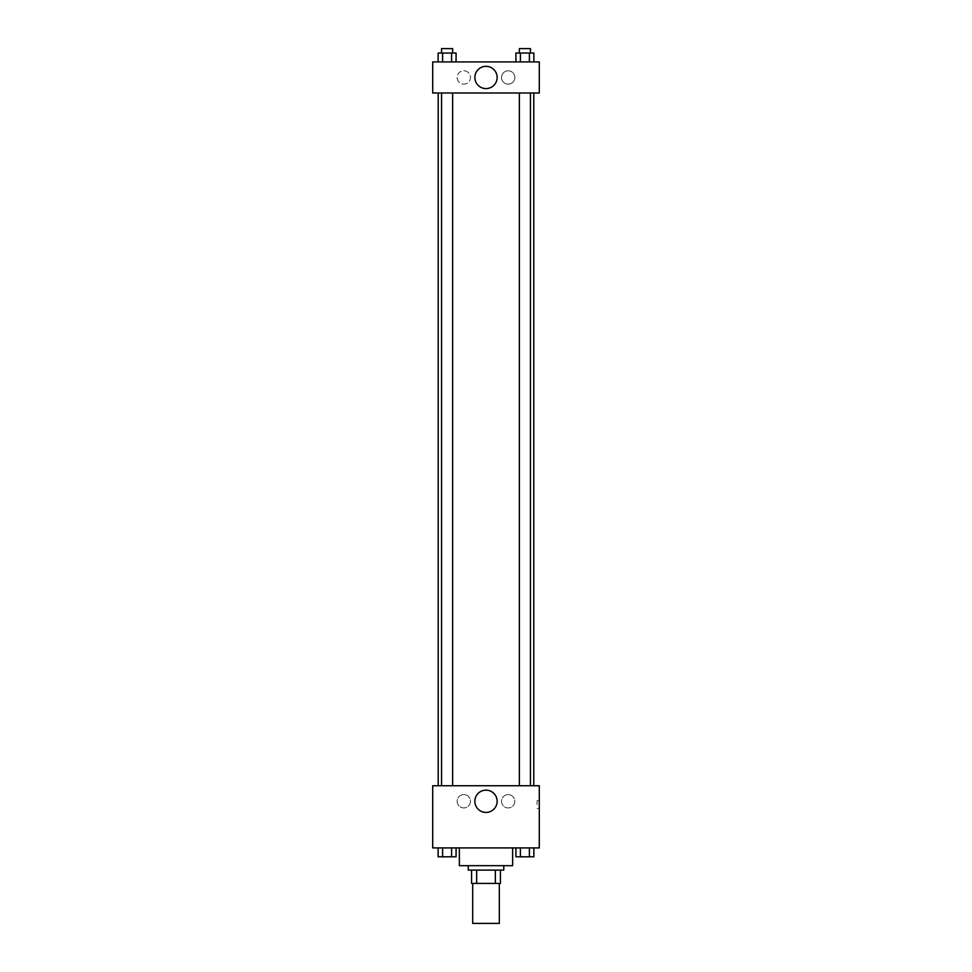 <?xml version="1.0" encoding="UTF-8"?>
<svg xmlns="http://www.w3.org/2000/svg" width="972" height="972" viewBox="0 0 972 972"><rect width="100%" height="100%" fill="white"/><g stroke="black" fill="none" stroke-linecap="round" stroke-linejoin="round"><path stroke-width="0.73" stroke-dasharray="4.86 3.65" d="M499.316 923.4L472.684 923.4M499.316 883.439L472.684 883.439L499.316 883.439M476.657 883.439L471.566 883.439L471.566 870.11L476.657 870.11L476.657 883.439L500.434 883.439M495.343 870.11L476.657 870.11L495.343 870.11L495.343 883.439M476.657 870.11L471.566 870.11M468.237 870.11L503.763 870.11M486 865.675L468.237 865.675L486 865.675M512.645 865.675L459.355 865.675M512.645 847.912L459.355 847.912L512.645 847.912M432.71 847.912L539.29 847.912L539.29 785.741L432.71 785.741L432.71 847.912M515.925 847.912L515.925 856.794L520.409 856.794L515.925 856.794L520.409 856.794L520.409 847.912L529.388 847.912L515.925 847.912L533.871 847.912L515.925 847.912L520.409 847.912L520.409 856.794L533.871 856.794L529.388 856.794L533.871 856.794L533.871 847.912L529.388 847.912L529.388 856.794L520.409 856.794L529.388 856.794L529.388 847.912L533.871 847.912L520.409 847.912L533.871 847.912M456.075 847.912L438.129 847.912L451.591 847.912L451.591 856.794L456.075 856.794L451.591 856.794L456.075 856.794L456.075 847.912L438.129 847.912L442.612 847.912L442.612 856.794L451.591 856.794L442.612 856.794L451.591 856.794L451.591 847.912L451.591 856.794M432.71 804.609L432.71 800.721L432.722 804.609M486 812.422A11.142 11.142 0 0 0 495.647 795.716A11.142 11.142 0 0 0 476.353 795.716A11.142 11.142 0 0 0 486 812.422M539.29 804.609L539.29 800.721L539.29 804.609M537.054 804.609L537.054 800.721L537.054 804.609M463.802 794.622A6.658 6.658 0 0 0 458.031 804.609A6.658 6.658 0 0 0 469.561 804.609A6.658 6.658 0 0 0 463.802 794.622A6.658 6.658 0 0 1 469.561 804.609A6.658 6.658 0 0 1 458.031 804.609A6.658 6.658 0 0 1 463.802 794.622M508.198 794.622A6.658 6.658 0 0 0 502.439 804.609A6.658 6.658 0 0 0 513.969 804.609A6.658 6.658 0 0 0 508.198 794.622A6.658 6.658 0 0 1 513.969 804.609A6.658 6.658 0 0 1 502.439 804.609A6.658 6.658 0 0 1 508.198 794.622M519.352 785.741L530.445 785.741L519.352 785.741L530.445 785.741L519.352 785.741L519.352 93.008L530.445 93.008L519.352 93.008M452.648 785.741L441.555 785.741L452.648 785.741L441.555 785.741L452.648 785.741L452.648 93.008L441.555 93.008L452.648 93.008M533.786 785.741L438.214 785.741L533.786 785.741M533.786 93.008L438.214 93.008L533.786 93.008M530.445 93.008L530.445 785.741M539.29 93.008L432.71 93.008L432.71 61.916L539.29 61.916L539.29 93.008M457.132 77.468A6.658 6.658 0 0 0 463.802 84.127A6.658 6.658 0 0 0 470.46 77.468A6.658 6.658 0 0 0 463.802 70.798A6.658 6.658 0 0 0 457.132 77.468M514.868 77.468A6.658 6.658 0 0 0 508.198 70.798A6.658 6.658 0 0 0 501.54 77.468A6.658 6.658 0 0 0 508.198 84.127A6.658 6.658 0 0 0 514.868 77.468M515.925 61.916L533.871 61.916L515.925 61.916L533.871 61.916L515.925 61.916L533.871 61.916L515.925 61.916L515.925 53.035L533.871 53.035L529.388 53.035L529.388 61.916L529.388 53.035L520.409 53.035L520.409 61.916L520.409 53.035L515.925 53.035L533.871 53.035L533.871 61.916M438.129 61.916L456.075 61.916L438.129 61.916L456.075 61.916L438.129 61.916L438.129 53.035L456.075 53.035L451.591 53.035L451.591 61.916L451.591 53.035L442.612 53.035L442.612 61.916L442.612 53.035L438.129 53.035L456.075 53.035L456.075 61.916M463.802 70.798A6.658 6.658 0 0 1 469.561 80.797A6.658 6.658 0 0 1 458.031 80.797A6.658 6.658 0 0 1 463.802 70.798M508.198 70.798A6.658 6.658 0 0 1 513.969 80.797A6.658 6.658 0 0 1 502.439 80.797A6.658 6.658 0 0 1 508.198 70.798M432.71 78.015L432.71 70.251L432.722 78.015M539.29 70.251L539.29 78.015L539.278 70.251M497.142 77.468A11.142 11.142 0 0 0 480.435 67.821A11.142 11.142 0 0 0 480.435 87.103A11.142 11.142 0 0 0 497.142 77.468M530.445 53.035L519.352 53.035L530.445 53.035L519.352 53.035L530.445 53.035L530.445 48.6L519.352 48.6L530.445 48.6L519.352 48.6L519.352 53.035M452.648 53.035L441.555 53.035L452.648 53.035L441.555 53.035L452.648 53.035L452.648 48.6L441.555 48.6L452.648 48.6L441.555 48.6L441.555 53.035M529.388 53.035L529.388 61.916M520.409 53.035L520.409 61.916M451.591 53.035L451.591 61.916M442.612 53.035L442.612 61.916M530.445 856.794L519.352 856.83M438.129 847.912L442.612 847.912L438.129 847.912L438.129 856.794L442.612 856.794L438.129 856.794L442.612 856.794L442.612 847.912L451.591 847.912L438.129 847.912L451.591 847.912M452.648 856.794L441.555 856.83M529.388 847.912L529.388 856.794M520.409 847.912L520.409 856.794M442.612 847.912L442.612 856.794M539.29 800.721L537.054 800.721M539.29 808.497L537.054 808.497M441.555 93.008L441.555 785.741"/><path stroke-width="1.46" d="M472.684 883.439L472.684 923.4L499.316 923.4L499.316 883.439M495.343 870.11L495.343 883.439L471.566 883.439L471.566 870.11M495.343 883.439L500.434 883.439L500.434 870.11L500.434 883.439M503.763 865.675L503.763 870.11L468.237 870.11L468.237 865.675M476.657 870.11L476.657 883.439M459.355 847.912L459.355 865.675L512.645 865.675L512.645 847.912M539.29 847.912L432.71 847.912L432.71 785.741L539.29 785.741L539.29 847.912M486 812.422A11.142 11.142 0 0 1 476.353 795.716A11.142 11.142 0 0 1 495.647 795.716A11.142 11.142 0 0 1 486 812.422M533.786 93.008L533.786 785.741M519.352 785.741L519.352 93.008M452.648 93.008L452.648 785.741M539.29 93.008L432.71 93.008L432.71 61.916L539.29 61.916L539.29 93.008M497.142 77.468A11.142 11.142 0 0 1 480.435 87.103A11.142 11.142 0 0 1 480.435 67.821A11.142 11.142 0 0 1 497.142 77.468M533.871 61.916L533.871 53.035L515.925 53.035L515.925 61.916M529.388 53.035L529.388 61.916M520.409 53.035L520.409 61.916M519.352 53.035L519.352 48.6L530.445 48.6L530.445 53.035M456.075 61.916L456.075 53.035L438.129 53.035L438.129 61.916M451.591 53.035L451.591 61.916M442.612 53.035L442.612 61.916M441.555 53.035L441.555 48.6L452.648 48.6L452.648 53.035M533.871 847.912L533.871 856.794L515.925 856.794L515.925 847.912M529.388 847.912L529.388 856.794M520.409 847.912L520.409 856.794M530.445 856.794L519.352 856.83M456.075 847.912L456.075 856.794L438.129 856.794L438.129 847.912M451.591 847.912L451.591 856.794M442.612 847.912L442.612 856.794M452.648 856.794L441.555 856.83M438.214 93.008L438.214 785.741M530.445 785.741L530.445 93.008M441.555 93.008L441.555 785.741"/></g></svg>
